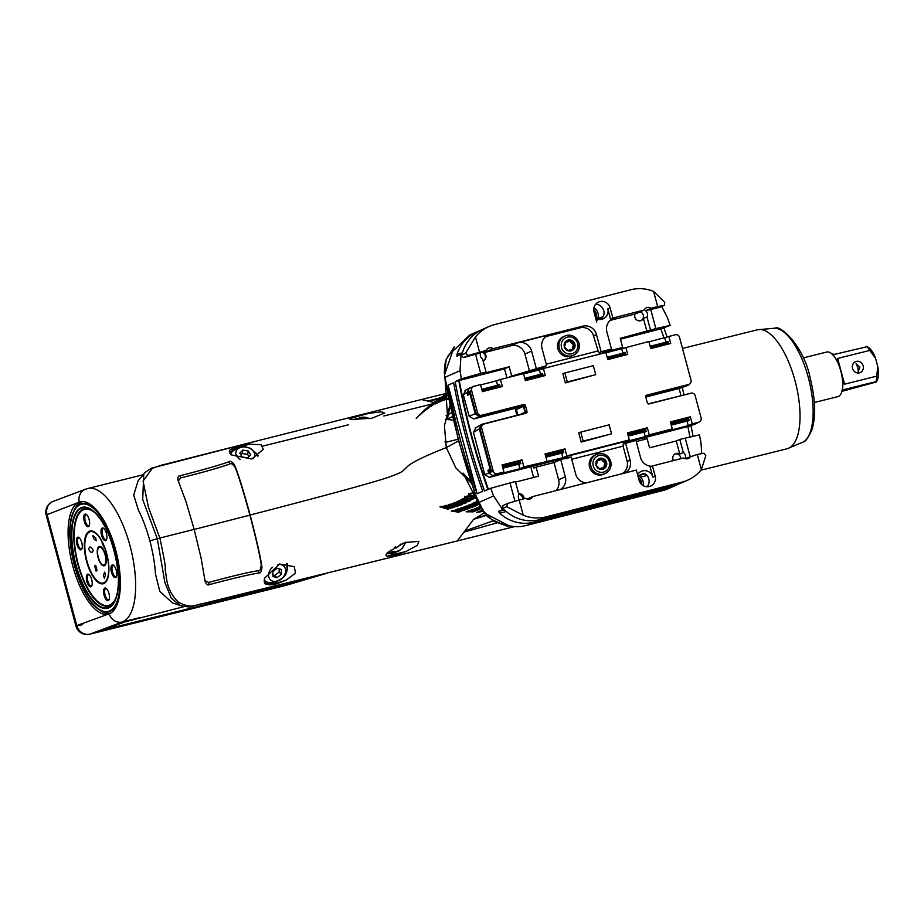 <?xml version="1.0" encoding="UTF-8"?>
<svg xmlns="http://www.w3.org/2000/svg" width="924" height="924" viewBox="0 0 924 924"><rect width="100%" height="100%" fill="white"/><g stroke="black" fill="none" stroke-linecap="round" stroke-linejoin="round"><path stroke-width="1.39" d="M484.384 512.878L473.596 519.334L457.288 540.944L203.222 603.615C194.375 604.573 192.689 609.309 178.655 602.39C172.372 596.569 168.387 589.142 166.724 580.122L165.535 571.459C164.125 565.269 168.122 576.218 159.84 538.045L194.179 529.383L201.109 558.142L205.22 581.947M205.07 581.173C206.283 584.395 207.681 585.562 209.251 584.661C232.698 578.401 249.249 574.52 258.916 572.995C260.545 573.342 261.561 571.425 261.942 567.244C260.672 557.611 256.733 540.205 250.138 515.014C298.487 502.529 376.761 481.947 390.76 476.426C404.862 471.379 402.31 470.778 406.098 467.96C409.193 463.698 422.591 456.906 446.304 447.597L455.832 467.856L471.633 483.541M439.974 506.779L447.632 509.136L450.115 508.466L442.504 506.283L439.928 506.826M451.305 511.041L458.639 512.173L461.053 511.295L453.753 510.279L451.258 511.076M466.17 511.815L473.204 511.838L475.594 510.868L468.584 510.903L466.123 511.861M482.432 510.741L476.461 512.393M476.507 512.346L483.287 511.434M459.725 508.373L466.966 509.205L469.392 508.327L462.162 507.553L459.678 508.419M478.47 500.277L476.114 501.593L478.286 502.148M482.986 509.621L480.549 510.637L482.432 510.556M479.706 509.17L472.73 509.355L470.316 510.256L477.327 510.175L479.775 509.193M455.52 509.725L462.797 510.672L465.222 509.817L457.969 508.951L455.474 509.771M444.305 505.878L451.894 507.969L454.354 507.241L446.789 505.255L444.259 505.925M480.607 507.53L474.416 508.743M474.462 508.697L481.45 508.547M463.906 506.941L471.136 507.68L473.538 506.756L466.32 506.04L463.86 506.987M480.988 506.098L478.551 507.126L480.515 507.299M448.567 504.758L456.109 506.675L458.547 505.855L451.016 503.996L448.521 504.804M452.772 503.395L460.291 505.232L462.693 504.285L455.174 502.471L452.725 503.441M468.041 505.347L475.259 506.052L477.639 505.024L470.432 504.331L468.006 505.393M456.895 501.744L464.402 503.557L466.77 502.471L459.251 500.635L456.849 501.801M478.424 502.529L474.474 502.402L472.083 503.603M472.129 503.545L479.337 504.238M460.926 499.769C462.739 500.843 465.246 501.466 468.456 501.628L470.778 500.392L463.236 498.475L460.891 499.838M474.682 497.909L467.128 495.98L464.876 497.47C466.736 498.648 469.265 499.307 472.441 499.457L474.763 498.013M474.024 493.601L470.917 493.07L468.699 494.906M468.734 494.814C470.663 496.142 473.204 496.881 476.357 497.031L476.391 497.02M472.869 491.314L472.441 491.811L475.028 493.277M295.553 573.065L294.282 566.655L279.545 564.021L264.38 578.401L265.812 584.28C269.704 585.019 276.565 583.587 286.382 579.983L295.553 573.065M286.382 579.983C275.306 584.326 274.555 585.55 265.812 584.28L264.945 583.598M417.371 545.333L418.884 541.383L404.827 542.48L387.549 552.54C385.585 554.689 385.47 555.878 387.202 556.086L406.017 551.478L417.371 545.333M406.017 551.478C398.14 554.689 391.868 556.225 387.202 556.086L386.174 555.636M194.179 529.383L185.897 501.374L177.835 479.775M444.918 377.408L458.558 440.829L446.304 447.597L444.421 425.745L450.046 404.793M250.138 515.014C243.278 489.986 238.069 473.273 234.523 464.899L235.239 467.579C232.767 464.033 230.919 462.832 229.706 463.987C220.801 467.336 204.458 471.979 180.642 477.916L178.297 480.988M178.078 480.468C177.593 477.304 178.251 475.721 180.053 475.721C203.58 469.738 219.924 465.061 229.083 461.688C230.342 460.614 232.155 461.688 234.523 464.899M143.751 474.162C143.543 473.527 146.119 471.529 151.467 468.179L257.565 440.783L160.291 465.477L152.287 468.387L143.07 481.092L148.441 507.299L159.84 538.045L149.896 540.829C146.442 528.528 142.596 518.272 138.346 510.036L133.714 495.045L138.069 480.896L143.751 474.162L142.7 499.468L157.288 538.727L164.865 582.432L171.321 598.29L180.238 605.52C186.636 606.895 190.194 607.241 190.91 606.56L457.264 540.956A3.835 1.502 76.1 0 1 457.264 540.956A3.835 1.502 76.1 0 1 457.23 540.967M434.084 402.529L421.413 399.526L257.565 440.783M416.274 418.306L423.92 410.718L416.227 418.341M430.018 405.59L424.208 410.141M424.266 410.106L430.064 405.555M436.636 400.635L434.164 402.471M432.074 404.019L430.85 404.966M419.935 414.945L427.673 407.692L419.889 414.98M442.654 396.431L439.789 398.417M423.666 411.804L431.462 404.804L423.608 411.827M427.454 408.905L435.308 402.113L427.396 408.928M446.546 393.901L442.365 396.615M431.312 406.283L439.223 399.665L431.265 406.306M446.581 394.305L443.335 396.281L446.558 393.936M435.262 403.984L443.197 397.47L437.606 402.806L435.216 403.996M439.304 402.021L444.883 396.615L447.239 395.518L441.695 401.039L439.247 402.021M446.904 398.833L443.381 400.392L446.742 396.592M447.632 399.226L448.59 397.667M448.868 399.053L447.69 399.26M231.277 454.885L229.314 451.201L229.857 450.092C233.102 448.406 239.824 446.442 250.011 444.213L261.157 444.71L263.248 449.376L251.802 459.009L231.277 454.885M250.011 444.213C238.334 446.35 237.098 445.784 229.857 450.092M351.894 419.45C349.26 419.126 348.695 418.664 350.208 418.041L368.999 413.294L381.6 411.815L384.65 413.04L371.875 418.226L351.894 419.45M349.399 418.653L368.999 413.294M440.875 397.655L428.736 400.762M474.185 518.93L485.758 515.165M509.54 525.941L506.398 525.952L508.223 525.687M505.324 525.271L506.398 525.952M497.089 522.857L463.94 532.143M514.945 526.484L457.288 540.944L515.014 526.484M445.056 441.395L445.322 442.423L458.142 439.235M445.31 419.265L453.453 420.189M444.559 374.821L454.123 346.95M458.558 440.829L475.768 495.31L484.118 512.889L509.136 525.837M446.142 415.546L447.655 414.761M447.944 414.61L451.732 412.647M262.866 446.084L348.383 424.809M383.853 415.985L431.358 404.169M313.848 576.564L294.987 582.259L103.592 629.879L124.89 621.887L184.28 606.56M180.238 605.52L172.303 602.783L159.794 591.441L155.451 573.873C154.92 564.241 153.061 553.222 149.896 540.829M325.375 573.7L285.354 585.516M108.189 614.125L109.194 613.813A57.854 22.765 76 0 0 115.662 549.93A57.854 22.765 76 0 0 80.261 501.836A57.854 22.765 76 0 0 79.268 502.148L47.043 514.656L76.773 625.571L109.194 613.813A11.492 10.557 69.4 0 0 122.315 621.979A68.965 27.143 -104 0 0 130.434 547.355A68.965 27.143 -104 0 0 87.826 488.507L143.312 474.705M79.268 502.148A11.492 10.557 -110.6 0 1 85.574 489.212L53.257 501.339A11.492 10.557 69.4 0 0 47.043 514.656L46.2 515.072L75.918 625.998L76.773 625.571A11.492 10.557 -110.6 0 0 89.998 634.118A11.492 4.528 76 0 1 89.801 634.176A11.492 4.528 76 0 1 89.501 634.222M106.618 614.368A57.854 22.765 -104 0 1 72.788 566.031A57.854 22.765 76 0 1 76.9 503.441M294.733 581.312L294.987 582.259M82.744 501.617L82.894 501.582A57.473 22.615 -104 0 0 82.744 501.617A57.473 22.615 -104 0 0 81.751 501.928A57.473 22.615 -104 0 0 74.682 509.32L73.816 511.111A55.775 21.957 -104 0 0 73.805 563.062A55.775 21.957 -104 0 0 98.152 608.951A55.775 21.957 -104 0 0 109.529 611.596A55.775 21.957 -104 0 0 120.155 576.761M108.339 529.233A55.775 21.957 -104 0 0 80.677 503.927A55.775 21.957 -104 0 0 73.816 511.111C61.966 532.097 77.859 595.957 98.152 608.951L99.757 610.117A57.473 22.615 -104 0 0 110.487 613.155A57.473 22.615 -104 0 0 110.649 613.109L110.487 613.155M108.94 593.451A6.514 2.564 76 0 1 109.009 599.803A6.514 2.564 76 0 1 104.112 595.264A6.514 2.564 76 0 1 106.168 588.38A6.514 2.564 76 0 1 108.94 593.451M113.606 565.361A6.514 2.564 76 0 1 116.378 570.755A6.514 2.564 76 0 1 116.355 576.703A6.514 2.564 76 0 1 114.114 577.154A6.514 2.564 76 0 1 110.938 568.999A6.514 2.564 76 0 1 113.502 565.28A6.514 2.564 76 0 1 113.606 565.361M91.938 585.481A6.514 2.564 76 0 1 91.765 585.932A6.514 2.564 76 0 1 87.861 584.095A6.514 2.564 76 0 1 86.613 575.502A6.514 2.564 76 0 1 88.912 574.509A6.514 2.564 76 0 1 91.661 579.475A6.514 2.564 76 0 1 91.938 585.481A5.752 2.264 76 0 1 91.349 585.897A5.752 2.264 76 0 1 88.242 582.409A5.752 2.264 76 0 1 87.607 575.918A5.752 2.264 76 0 1 88.565 574.74A5.752 2.264 76 0 1 89.293 574.832M79.614 549.41A6.514 2.564 76 0 1 76.438 541.256A6.514 2.564 76 0 1 79.014 537.537A6.514 2.564 76 0 1 79.118 537.618A6.514 2.564 76 0 1 81.878 543.012A6.514 2.564 76 0 1 81.855 548.96A6.514 2.564 76 0 1 79.614 549.41M84.292 521.321A6.514 2.564 76 0 1 86.348 514.437A6.514 2.564 76 0 1 89.12 519.507A6.514 2.564 76 0 1 89.189 525.86A6.514 2.564 76 0 1 84.292 521.321M106.618 539.269A6.514 2.564 76 0 1 106.445 539.731A6.514 2.564 76 0 1 102.541 537.884A6.514 2.564 76 0 1 101.294 529.29A6.514 2.564 76 0 1 103.604 528.309A6.514 2.564 76 0 1 106.341 533.264A6.514 2.564 76 0 1 106.618 539.269A5.752 2.264 76 0 1 106.029 539.685A5.752 2.264 76 0 1 102.922 536.197A5.752 2.264 76 0 1 102.287 529.706A5.752 2.264 76 0 1 103.257 528.54A5.752 2.264 76 0 1 103.973 528.632M104.32 578.147L105.555 574.74L104.655 572.152L103.43 575.548L104.32 578.147M96.223 540.725L95.646 537.768L92.931 535.62L93.52 538.565L96.177 540.736M108.212 561.7L108.501 564.206M104.389 547.308L102.033 542.908L104.389 547.77M90.806 547.124C88.011 547.793 88.08 549.537 91.026 552.321C93.855 551.674 93.786 549.942 90.806 547.124L89.801 547.043M91.026 552.321L92.019 552.402M94.698 566.008L96.073 571.124L97.043 570.408L95.657 565.303L94.698 566.008M109.194 599.341A5.752 2.264 76 0 1 108.593 599.768A5.752 2.264 76 0 1 105.07 594.987A5.752 2.264 76 0 1 105.821 588.611A5.752 2.264 76 0 1 106.549 588.703M116.528 576.241A5.752 2.264 76 0 1 115.939 576.668A5.752 2.264 76 0 1 114.772 576.287A5.752 2.264 76 0 1 112.081 570.293A5.752 2.264 76 0 1 113.155 565.511A5.752 2.264 76 0 1 113.883 565.604M82.028 548.498A5.752 2.264 76 0 1 81.439 548.925A5.752 2.264 76 0 1 80.273 548.544A5.752 2.264 76 0 1 77.593 542.55A5.752 2.264 76 0 1 78.667 537.768A5.752 2.264 76 0 1 79.383 537.86M89.374 525.398A5.752 2.264 76 0 1 88.773 525.814A5.752 2.264 76 0 1 85.262 521.044A5.752 2.264 76 0 1 86.001 514.668A5.752 2.264 76 0 1 86.729 514.76M803.233 357.888L826.749 352.032A22.985 9.044 76 0 1 830.803 353.084A22.985 9.044 -104 0 1 837.248 361.538A22.985 9.044 76 0 1 840.817 371.148A22.985 9.044 76 0 1 842.584 381.439L842.838 382.975L842.584 381.439A22.985 9.044 -104 0 1 841.429 392.735A22.985 9.044 76 0 1 837.849 396.65L814.333 402.506M831.923 353.961L834.58 354.366L866.816 346.766M866.7 346.373A22.603 8.894 76 0 1 869.784 350.427L837.664 358.42L844.559 384.176L876.691 376.172L877.8 366.713L875.513 358.189L869.784 350.427M832.039 354.019A22.603 8.894 76 0 1 836.728 360.175L837.248 361.538L836.728 360.175L837.664 358.42M852.563 368.445A5.937 5.452 69.4 0 0 859.944 372.684A5.937 5.452 69.4 0 0 863.155 365.812A5.937 5.452 69.4 0 0 855.774 361.573A5.937 5.452 69.4 0 0 852.563 368.445M844.559 384.176L842.838 382.975A22.603 8.894 76 0 1 842.007 391.222L844.016 389.582L876.137 381.589A22.603 8.894 76 0 0 876.691 376.172M876.252 381.982L841.903 391.36M861.907 385.447L867.243 384.061L861.907 385.447M877.8 366.713A18.769 7.392 76 0 1 877.061 380.688L876.553 381.762M867.082 346.454L868.872 347.759A18.769 7.392 76 0 1 875.513 358.189M858.315 372.049L857.899 367.787L856.063 363.617L859.898 367.036L858.049 371.933M464.379 531.196L492.908 520.859M473.596 519.334L486.324 515.373M429.51 401.062L439.27 398.775M235.239 467.579C238.681 476.149 243.578 491.995 249.907 515.142C256.017 538.415 259.783 554.897 261.226 564.564C260.926 569.092 259.944 571.136 258.293 570.697C248.879 572.118 232.34 576.033 208.662 582.455L205.001 580.688M249.907 515.142L193.948 529.51M440.194 400.473L437.549 402.829M445.426 397.516L441.037 401.293M446.835 397.828L444.744 400M258.2 455.844A15.904 11.423 12.3 0 0 255.174 452.425M236.867 448.44A15.904 11.423 12.3 0 0 229.799 453.118M230.607 454.204A14.368 10.326 -167.7 0 1 232.998 450.947C239.732 446.881 244.306 445.645 246.72 447.228C249.457 448.845 248.891 445.495 256.71 454.562L257.646 456.306M253.268 458.512A9.575 6.884 12.3 0 0 253.788 451.859A9.575 6.884 -167.7 0 0 241.152 447.285A9.575 6.884 -167.7 0 0 236.706 456.109A9.575 6.884 12.3 0 0 240.205 459.355M250.704 454.851L248.337 450.993L242.885 450.115L239.79 453.118L242.157 456.976L247.609 457.854L250.704 454.851M248.937 456.56L247.609 454.377L242.146 453.499L240.817 454.793M248.337 450.993L247.609 454.377M242.885 450.115L242.146 453.499M356.491 418.688A15.904 11.423 12.3 0 0 353.984 419.6M356.872 419.669A9.575 6.884 -167.7 0 1 369.542 418.653M448.498 507.784L441.279 506.525M459.286 510.845L452.702 510.602M473.354 510.718L467.925 511.145M481.681 510.845L478.932 511.307M467.521 507.934L461.203 507.877M477.766 501.12L477.131 501.016M477.338 509.124L472.222 509.54M463.363 509.401L456.999 509.251M452.76 506.595L445.553 505.567M480.699 507.715L476.391 507.969M471.76 506.375L465.303 506.421M457.057 505.255L449.722 504.412M461.33 503.696L460.013 504.204L453.799 503.014M476.022 504.643L469.3 504.816M466.493 501.443L464.125 502.529L457.784 501.339M478.748 503.337L473.227 503.014M470.501 499.364L468.179 500.612L461.688 499.364M474.451 497.043L472.164 498.429C468.988 498.267 466.458 497.586 464.587 496.384M476.079 495.992C472.926 495.83 470.385 495.068 468.433 493.716M287.526 563.698A15.904 12.208 -44.8 0 1 287.676 565.777A15.904 12.208 -44.8 0 1 286.197 572.118M276.23 582.016A15.904 12.208 -44.8 0 1 264.183 582.028M286.532 563.548A14.368 11.03 -44.8 0 1 286.948 565.892A14.368 11.03 -44.8 0 1 286.971 566.782M264.079 580.203A14.368 11.03 135.2 0 0 269.993 582.732C282.224 580.561 287.895 575.386 286.983 567.197L286.948 565.892M272.557 567.174A9.575 7.357 -44.8 0 0 268.584 575.086A9.575 7.357 135.2 0 0 277.05 581.219A9.575 7.357 135.2 0 0 285.678 570.836A9.575 7.357 -44.8 0 0 277.558 564.622M281.381 574.278L281.427 569.507L277.177 568.191L272.88 571.644L272.834 576.414L277.084 577.731L281.381 574.278L279.129 572.014L279.163 568.803M277.084 577.731L274.832 575.467L279.129 572.014M272.846 574.843L274.832 575.467M395.853 552.252A15.904 12.208 -44.8 0 1 386.775 553.418M387.491 552.598A14.368 11.03 135.2 0 0 389.616 552.968L394.779 552.552L398.452 551.178L402.032 548.556L405.879 542.145M390.24 550.207A9.575 7.357 135.2 0 0 399.029 550.554A9.575 7.357 135.2 0 0 405.186 542.365M394.548 547.297L396.708 547.967L401.004 543.97M396.708 547.967L395.484 546.742M589.581 467.128A10.534 10.164 -113.8 0 1 595.183 454.954L596.581 454.342A10.534 10.164 -113.8 0 1 610.683 461.469A10.534 10.164 -113.8 0 1 605.07 473.631A10.534 10.164 -113.8 0 1 590.979 466.505A10.534 10.164 -113.8 0 1 596.581 454.342C603.326 452.356 608.05 454.724 610.741 461.434C611.804 466.966 609.921 471.032 605.07 473.631L603.684 474.243A10.534 10.164 -113.8 0 1 589.581 467.128M622.002 473.746A11.388 10.984 66.2 0 0 627.096 461.088L623.088 446.13L571.725 459.263M515.546 482.097L538.53 476.207L536.105 467.151L554.019 462.566L560.718 459.621L571.101 456.964L575.71 474.162A11.492 11.076 66.2 0 0 586.463 482.836M566.874 458.789L563.432 457.888L493.231 475.848L488.657 473.065L484.742 474.601L473.423 432.363L476.022 427.754M536.105 467.151L533.968 468.098L533.437 466.089M673.515 460.568A4.793 4.62 -113.8 0 1 679.764 454.042L676.264 440.979L649.584 447.805L647.158 438.75L636.255 441.533M623.088 446.13L623.18 444.19A3.835 1.005 -104.3 0 1 623.169 444.086L635.943 440.378L640.551 457.576A11.492 11.076 66.2 0 0 651.778 466.25M624.624 442.146L625.525 441.545M568.664 458.027L565.95 456.618L626.53 441.129L623.226 444.074M625.548 443.035L630.156 460.233L627.2 461.538M648.948 341.845L675.317 334.765A3.523 3.396 -113.8 0 1 679.521 337.318L691.013 380.214A3.523 3.396 -113.8 0 1 688.634 384.453L646.719 395.172A1.455 1.409 -113.8 0 0 645.737 396.927L647.32 402.852A1.455 1.409 -113.8 0 0 649.064 403.904L690.979 393.185A3.523 3.396 -113.8 0 1 695.183 395.738L701.12 417.925A3.523 3.396 -113.8 0 1 699.445 421.898L694.536 424.347L624.485 442.273M689.258 426.183L623.839 442.966M565.188 457.969L489.316 477.373L484.742 474.601M502.552 466.863L520.443 462.289L520.778 463.548L518.757 464.46L519.889 468.699L501.975 473.284L503.927 472.002L497.424 473.666A3.523 3.396 -113.8 0 1 493.22 471.113L488.657 473.065L487.907 470.293L488.981 469.773L489.477 471.621L491.094 469.796L480.133 428.898A3.627 3.5 -113.8 0 1 482.27 424.624L483.806 424.07A3.523 3.396 -113.8 0 1 484.107 423.977L526.022 413.247A1.455 1.409 -113.8 0 0 527.003 411.503L525.421 412.185L523.827 406.26A1.351 1.305 -113.8 0 0 522.222 405.278L480.307 416.008A3.627 3.5 -113.8 0 1 475.976 413.363L470.57 393.174L468.376 392.862L468.872 394.71L467.798 395.229L467.197 393L469.196 392.538M519.889 468.699L523.873 466.897L521.991 459.863L502.044 464.957L503.927 472.002M545.541 455.867L563.432 451.293L563.767 452.552L561.734 453.465L562.878 457.703L523.873 466.897M562.878 457.703L566.862 455.902L629.302 439.928L627.419 432.894L647.366 427.789L645.518 429.094L627.627 433.668M627.927 434.8L645.818 430.226L646.153 431.473L644.132 432.386L645.264 436.636L627.35 441.21L629.302 439.928M645.264 436.636L649.249 434.834L672.291 428.932L670.408 421.898L690.355 416.793L688.495 418.098L670.605 422.672M687.029 421.09L688.253 425.641L670.339 430.214L672.291 428.932M688.253 425.641L692.238 423.839L690.355 416.793M699.445 421.898A3.523 3.396 -113.8 0 1 698.74 422.176L692.238 423.839M680.907 395.507A685.793 661.226 -113.8 0 0 679.128 388.484L645.772 397.054M475.098 428.135L481.924 424.278L524.405 413.421A0.947 0.912 66.2 0 0 525.04 412.277L523.458 406.364A0.947 0.912 66.2 0 0 522.326 405.671L514.599 408.477L473.666 418.953L469.092 416.181L463.317 394.652L465.915 390.043M514.599 408.477A1.49 1.444 -113.8 0 1 516.389 409.563L517.867 415.084M605.971 352.841L648.867 341.534L650.75 348.567L670.709 343.462L650.681 348.313M668.814 336.428L670.709 343.462M649.249 434.834L647.366 427.789M566.862 455.902L564.98 448.868L545.033 453.961L546.916 461.007M483.806 424.07A3.523 3.396 -113.8 0 0 481.727 428.216L493.22 471.113M625.825 347.424L627.719 354.458L607.773 359.563L605.878 352.529L543.439 368.503L545.333 375.537L525.375 380.642L523.492 373.596L500.45 379.498L502.344 386.532L482.397 391.637L480.503 384.592L474 386.255A3.523 3.396 -113.8 0 0 471.621 390.506L477.569 412.682A3.523 3.396 -113.8 0 0 481.774 415.246L523.677 404.527A1.455 1.409 -113.8 0 1 525.421 405.578L527.003 411.503M564.899 372.961L562.878 373.677L565.361 382.917L595.714 374.67L593.312 365.685L564.899 372.961L567.313 381.947L595.714 374.67M580.757 432.12L578.736 432.836L581.208 442.076L611.561 433.83L609.159 424.844L580.757 432.12L583.159 441.106L611.561 433.83M664.714 337.814L665.857 342.053L667.936 341.349L668.271 342.608L650.381 347.181M668.271 342.608L668.572 343.728M668.029 341.684L650.138 346.257M625.04 352.679L607.149 357.253M542.654 373.746L524.763 378.332M497.528 385.25L481.774 389.327M621.736 348.81L622.868 353.049L624.947 352.344L625.282 353.603L607.391 358.177M523.573 373.908L539.339 369.877L540.482 374.128L542.561 373.423L542.896 374.67L525.005 379.244M480.596 384.904L496.361 380.873L497.493 385.123L499.572 384.419L499.907 385.666L482.016 390.24M471.621 390.506L467.059 392.457L470.235 391.926L470.57 393.174M499.907 385.666L500.219 386.798L482.328 391.372M496.361 380.873L500.45 379.498M502.344 386.532L500.219 386.798M542.896 374.67L543.197 375.802L525.306 380.376M545.333 375.537L543.197 375.802M539.339 369.877L543.439 368.503M625.282 353.603L625.594 354.724L607.703 359.309M627.719 354.458L625.594 354.724M622.868 353.049L625.028 352.633M540.482 374.128L542.642 373.712M665.892 342.18L668.017 341.637M481.924 424.278L479.337 428.898L490.344 469.993M469.819 393.37L475.283 413.756L479.856 416.539L522.326 405.671M525.421 412.185A1.351 1.305 -113.8 0 1 525.063 413.502M491.094 469.796L491.429 471.044L488.507 472.522M645.726 396.234L688.126 385.377L690.17 383.576M648.244 403.869L691.268 393.127M689.339 384.188L687.895 384.938A3.627 3.5 -113.8 0 1 687.179 385.216L645.911 395.772M687.11 421.39L689.142 420.478L688.495 418.098M670.916 423.804L688.807 419.23M689.085 420.293L671.205 424.878M646.107 431.289L628.216 435.874M563.709 452.367L545.83 456.941M520.732 463.363L502.841 467.937M491.383 470.87L490.263 471.159M489.05 470.004L487.907 470.293M645.818 430.226L645.518 429.094M563.432 451.293L563.12 450.161L545.241 454.735M564.98 448.868L563.12 450.161M520.443 462.289L520.143 461.157L502.252 465.731M521.991 459.863L520.143 461.157M688.784 420.639L671.263 425.121M645.807 431.635L628.285 436.116M563.409 452.702L545.888 457.184M520.431 463.698L502.91 468.179M491.152 471.194L489.477 471.621M541.118 369.277L542.4 367.463L546.638 365.638L542.03 348.44A11.492 11.076 -113.8 0 1 549.803 334.603L517.925 342.758A11.492 11.076 -113.8 0 1 531.635 351.097L524.936 354.054A11.492 11.076 66.2 0 0 511.226 345.703L484.037 352.656L493.058 348.683L582.755 326.172A11.492 11.076 -113.8 0 1 596.477 334.511L593.52 335.816M542.469 368.953L544.19 366.701M660.856 328.932L670.131 325.41L655.855 328.609L620.258 338.357L622.684 347.424L604.77 351.998L611.469 349.053L601.085 351.709L598.694 352.76L601.432 353.661M622.684 347.424L600.369 353.522M541.256 368.641L509.494 376.761L546.638 365.638M542.388 367.509L541.164 368.318M601.085 351.709L596.477 334.511M598.694 352.76A3.835 1.005 75.7 0 1 598.66 352.668L593.601 336.105A11.388 10.984 66.2 0 0 580.018 327.847L547.77 336.093A11.388 10.984 66.2 0 0 545.137 337.156M541.106 368.075L541.372 369.069M557.877 348.798A10.534 10.164 -113.8 0 1 563.49 336.636L564.876 336.024A10.534 10.164 -113.8 0 1 578.978 343.151A10.534 10.164 -113.8 0 1 573.365 355.313A10.534 10.164 -113.8 0 1 559.274 348.186A10.534 10.164 -113.8 0 1 564.876 336.024C571.621 334.038 576.345 336.405 579.036 343.116C580.099 348.648 578.216 352.714 573.365 355.313L571.979 355.925A10.534 10.164 -113.8 0 1 557.877 348.798M573.873 345.957L574.855 344.121A5.636 5.429 -113.8 0 1 568.214 350.843A5.636 5.429 -113.8 0 1 565.696 341.43A5.636 5.429 -113.8 0 1 574.855 344.121L573.123 343L571.91 343.543L573.642 344.652L572.661 346.488L573.873 345.957L572.695 346.477L572.36 349.93M571.448 349.607L573.481 349.503L573.515 347.516L572.303 348.048M573.977 345.911L573.515 347.516M570.223 350.15L568.503 350.901M565.072 345.068L564.321 346.812L568.214 350.843L569.912 350L568.687 350.543M568.214 350.843L569.912 350M573.123 343L570.963 340.078L565.592 341.557M566.377 341.915L567.913 341.522M571.991 341.822L570.778 342.365L569.403 340.563M570.778 342.365L571.91 343.543M570.963 340.078L569.958 340.147M566.135 341.129L569.138 340.991M565.696 341.43L565.13 345.045M536.243 368.295L531.635 351.097M529.544 371.24L524.936 354.054M509.205 366.77L504.516 368.838L455.186 381.543L461.365 378.817L480.688 373.412L486.059 372.037L482.524 373.596L509.205 366.77L511.642 375.825M483.09 360.972A4.793 4.62 66.2 0 0 484.037 352.656M596.719 322.176L594.005 312A8.616 8.316 66.2 0 1 598.59 302.056A8.616 8.316 66.2 0 1 610.117 307.877L612.843 318.052L644.155 310.037A4.793 4.62 66.2 0 1 651.027 308.281L657.669 306.583L653.603 291.43A38.311 36.937 66.2 0 0 630.699 289.778L494.617 324.59A38.311 36.937 66.2 0 0 489.085 326.495A38.311 36.937 66.2 0 0 475.479 336.994L465.546 353.315L468.26 355.463L486.174 350.45A4.793 4.62 66.2 0 1 493.058 348.683M479.544 352.148L475.479 336.994M610.175 320.397L635.123 314.01A4.793 4.62 66.2 0 0 641.291 320.478A4.793 4.62 66.2 0 0 643.439 318.468L646.973 316.92A4.793 4.62 66.2 0 0 645.541 310.695L659.563 307.403L664.495 305.255L664.726 302.367L653.603 291.43M657.669 306.583L664.298 305.313L659.563 307.403M661.734 306.468L667.44 317.625L670.131 325.41M489.085 326.495L482.709 329.302A38.311 36.937 66.2 0 0 462.785 351.686L461.711 354.019L456.895 356.133L457.068 354.204A38.311 36.937 66.2 0 1 476.992 331.82A38.311 36.937 66.2 0 1 479.903 330.688M598.96 319.473L602.021 318.122L603.626 315.65A8.616 8.316 66.2 0 0 595.714 304.181M596.338 318.699A8.616 8.316 66.2 0 0 593.693 309.552M597.227 320.235L597.909 318.168A8.616 8.316 66.2 0 0 593.901 307.819M595.703 318.364A8.616 8.316 66.2 0 0 607.796 308.905L610.117 307.877M593.774 310.903A7.692 7.415 -113.8 0 1 595.599 317.948M476.992 331.82L469.75 335.008L448.232 355.567L446.708 358.697C445.31 360.834 444.536 365.43 444.375 372.488A38.311 36.937 66.2 0 0 444.906 377.339A689.627 664.922 66.2 0 0 478.47 502.621L493.589 495.957L490.69 488.265L515.384 481.485L518.884 494.548A4.793 4.62 -113.8 0 0 519.473 499.965M444.906 377.339L460.025 370.686L460.995 355.324L465.546 353.315M460.995 355.324L463.536 357.542L480.688 352.864L486.174 350.45M480.688 352.864A4.793 4.62 66.2 0 0 482.559 358.974L486.059 372.037M482.178 352.206A4.793 4.62 -113.8 0 1 483.09 360.961M533.622 477.465L530.757 466.77M516.966 415.315L515.13 408.454M506.929 377.835L504.516 368.838M488.369 489.281A685.793 661.226 -113.8 0 1 459.24 380.411M620.547 348.36L620.732 349.064M644.478 437.687L644.917 439.316M620.478 339.177L660.822 328.852A685.793 661.226 -113.8 0 1 664.01 337.988M687.895 426.576A685.793 661.226 -113.8 0 1 689.916 436.994M646.939 331.531L643.439 318.468M611.469 349.053L606.86 331.855A11.492 11.076 -113.8 0 1 614.633 318.018L610.521 319.069L607.796 308.905M612.843 318.052L610.521 319.069M635.123 314.01L644.155 310.037M640.147 311.804A4.793 4.62 -113.8 0 1 641.013 320.582M645.541 310.695L651.027 308.281M655.855 328.609L650.704 309.378M663.952 328.136A689.627 664.922 -113.8 0 1 667.047 337.029M682.155 387.433A689.627 664.922 -113.8 0 1 684.014 394.721M690.967 425.606A689.627 664.922 -113.8 0 1 693.046 436.29M676.264 440.979L679.798 439.42L699.456 434.858L701.004 442.908L701.709 453.638M678.47 484.072A38.311 36.937 -113.8 0 1 675.663 485.458L668.445 488.634A38.311 36.937 -113.8 0 1 662.924 490.54L526.83 525.352A38.311 36.937 -113.8 0 1 523.989 525.952C515.118 527.974 504.516 525.871 492.192 519.658L489.339 517.821C487.087 516.747 484.118 513.167 480.445 507.091A38.311 36.937 -113.8 0 1 478.47 502.621M460.025 370.686L461.365 378.817M455.186 381.543A689.627 664.922 -113.8 0 0 484.511 490.979L490.69 488.265M448.059 385.146L453.638 382.686A689.627 664.922 -113.8 0 0 482.732 491.279L477.154 493.739L448.059 385.146A689.627 664.922 66.2 0 0 477.154 493.739M487.907 489.489A685.793 661.226 -113.8 0 1 458.778 380.619M554.019 462.566L558.627 479.764A11.492 11.076 -113.8 0 1 555.925 490.644M518.676 493.762A4.793 4.62 -113.8 0 1 524.07 498.787M560.302 489.524A11.492 11.076 66.2 0 0 565.326 476.819L558.627 479.764M560.718 459.621L565.326 476.819M625.144 472.938A11.492 11.076 66.2 0 0 630.156 460.233M655.197 476.114L652.471 465.95L650.149 466.966L652.875 477.142L655.197 476.114A8.616 8.316 -113.8 0 1 650.611 486.07A8.616 8.316 -113.8 0 1 639.073 480.237L636.359 470.073L532.686 496.592A4.793 4.62 -113.8 0 1 525.802 498.348L519.173 500.046L523.238 515.199L506.641 506.664L502.079 508.674L493.589 495.957M637.595 474.682A8.616 8.316 -113.8 0 1 652.875 477.142M527.13 499.029L532.686 496.592M679.764 454.042L683.298 452.483A4.793 4.62 -113.8 0 1 685.169 458.593L697.297 454.481L701.351 469.635A38.311 36.937 -113.8 0 1 687.756 480.133A38.311 36.937 -113.8 0 1 682.224 482.039L546.13 516.851A38.311 36.937 -113.8 0 1 523.238 515.199M652.471 465.95L683.783 457.934A4.793 4.62 -113.8 0 0 690.655 456.179M697.297 454.481L703.926 453.21L705.821 455.717L701.351 469.635M687.756 480.133L681.381 482.94A38.311 36.937 -113.8 0 1 675.848 484.846L539.766 519.658A38.311 36.937 -113.8 0 1 505.382 510.672L503.372 509.297L498.533 511.422L504.481 509.898M675.663 485.458A38.311 36.937 -113.8 0 1 670.131 487.364L534.037 522.176A38.311 36.937 -113.8 0 1 499.665 513.19L498.533 511.422M674.89 454.007A4.793 4.62 -113.8 0 1 680.838 458.685M643.196 485.631A8.616 8.316 -113.8 0 0 640.505 477.165L638.842 475.525L643.635 473.423L646.234 474.647A8.616 8.316 -113.8 0 1 647.1 486.74M638.322 477.408A8.616 8.316 -113.8 0 1 641.475 482.155A8.616 8.316 66.2 0 1 641.776 484.603M638.75 479.025A7.692 7.415 -113.8 0 1 640.84 483.633M506.641 506.664L507.888 503.361L502.852 505.555M507.888 503.361L519.173 500.046M502.079 508.674L503.164 505.44M510.013 482.859L514.945 501.282M518.826 494.305A4.793 4.62 -113.8 0 1 522.869 499.099M685.181 438.045L690.101 456.421M679.798 439.42L683.298 452.483M480.688 373.412L475.537 354.181M650.473 329.983L646.973 316.92M463.317 394.652L467.059 392.457L469.646 387.849M464.991 390.425L473.7 386.359M565.361 382.917L567.313 381.947M581.208 442.076L583.159 441.106M605.682 464.241L606.56 462.439A5.636 5.429 -113.8 0 1 599.919 469.161A5.636 5.429 -113.8 0 1 597.401 459.748A5.636 5.429 -113.8 0 1 606.56 462.439L604.827 461.319L603.615 461.861L605.347 462.97L604.365 464.807L605.613 464.264L605.22 465.835L604.007 466.366L604.065 468.249M603.141 467.925L605.185 467.821L605.22 465.835M601.928 468.468L600.207 469.219M605.543 464.298L604.4 464.795L604.007 466.366M596.777 463.386L596.026 465.13L599.919 469.161L601.605 468.318L600.392 468.861M599.919 469.161L601.605 468.318M604.827 461.319L602.667 458.408L597.285 459.875M598.082 460.233L599.618 459.84M603.695 460.14L602.483 460.683L601.108 458.882M602.483 460.683L603.615 461.861M602.667 458.408L601.663 458.477M597.84 459.447L600.831 459.309M597.401 459.748L596.823 463.374M452.61 416.562L446.766 419.381M286.463 585.239L89.998 634.118L122.315 621.979L139.397 617.729M82.64 624.659L75.918 625.998A11.492 11.492 0 0 0 89.801 634.176L285.909 585.389M80.619 504.504A55.232 21.737 -104 0 0 74.44 565.5A55.232 21.737 -104 0 0 109.194 611.122A55.232 21.737 -104 0 0 115.373 550.127A55.232 21.737 -104 0 0 80.619 504.504M108.362 608.038A52.044 20.478 76 0 1 75.618 565.049A52.044 20.478 76 0 1 81.451 507.588A52.044 20.478 76 0 1 114.195 550.565A52.044 20.478 76 0 1 108.362 608.038M108.42 607.461A51.501 20.27 76 0 1 76.022 564.922A51.501 20.27 76 0 1 81.786 508.061A51.501 20.27 76 0 1 92.296 510.498A51.501 20.27 76 0 1 114.772 552.864A51.501 20.27 76 0 1 114.761 600.831A51.501 20.27 76 0 1 108.42 607.461M115.13 600.034A50.035 19.693 76 0 1 109.355 605.717A50.035 19.693 76 0 1 77.87 564.391A50.035 19.693 76 0 1 83.472 509.147A50.035 19.693 76 0 1 92.989 511.041M116.135 597.354A49.492 19.473 76 0 1 109.413 605.151A49.492 19.473 76 0 1 78.274 564.275A49.492 19.473 76 0 1 83.818 509.621A49.492 19.473 76 0 1 95.126 512.936M103.65 583.633A27.2 10.707 76 0 1 86.533 561.168A27.2 10.707 76 0 1 89.582 531.138A27.2 10.707 76 0 1 106.687 553.603A27.2 10.707 76 0 1 103.65 583.633M103.615 582.917A26.484 10.43 76 0 1 86.948 561.03A26.484 10.43 76 0 1 89.917 531.785A26.484 10.43 76 0 1 101.49 540.725A26.484 10.43 76 0 1 108.732 569.819A26.484 10.43 76 0 1 103.615 582.917M104.343 565.754A9.991 3.939 -104 0 0 105.463 554.712A9.991 3.939 -104 0 0 99.18 546.465A9.991 3.939 -104 0 0 98.06 557.495A9.991 3.939 -104 0 0 104.343 565.754M99.318 547.239A9.205 3.627 -104 0 0 98.29 557.403A9.205 3.627 -104 0 0 104.077 565.003A9.205 3.627 -104 0 0 105.105 554.839A9.205 3.627 -104 0 0 99.318 547.239M757.518 329.776L775.051 328.17C780.099 324.601 803.626 345.876 810.001 377.246C815.407 398.891 816.054 416.389 811.919 429.729C808.338 437.687 805.474 441.764 803.36 441.961L787.121 448.752A61.296 24.128 -104 0 0 795.033 380.734A61.296 24.128 76 0 0 757.518 329.776L682.501 348.44M775.04 328.17A59.078 23.25 76 0 1 808.327 377.535A59.078 23.25 -104 0 1 803.372 441.961M261.942 567.244L261.226 564.564M180.053 475.721L180.642 477.916M229.083 461.688L229.706 463.987M258.916 572.995L258.293 570.697M209.251 584.661L208.662 582.455M436.937 401.051L437.11 401.709M440.875 398.718L441.118 399.595M444.883 396.615L445.16 397.655M447.632 509.136L447.355 508.084M458.639 512.173L458.373 511.18M473.204 511.838L472.949 510.891M466.966 509.205L466.712 508.223M477.327 510.175L477.073 509.228M462.797 510.672L462.543 509.69M451.894 507.969L451.617 506.929M471.136 507.68L470.87 506.71M456.109 506.675L455.832 505.647M460.291 505.232L460.013 504.204M475.259 506.052L474.994 505.082M464.402 503.557L464.125 502.529M468.456 501.628L468.179 500.612M472.441 499.457L472.164 498.429M688.692 426.38L698.74 422.176M497.424 473.666L489.316 477.373M565.95 456.618L563.432 457.888M477.569 412.682L475.976 413.363M481.727 428.216L480.133 428.898M525.421 405.578L523.827 406.26M523.677 404.527L522.222 405.278M481.774 415.246L480.307 416.008M479.337 428.898L473.423 432.363M525.04 412.277L520.096 414.518M523.458 406.364L516.389 409.563M473.666 418.953L479.856 416.539M469.092 416.181L475.283 413.756M687.837 385.458L678.586 388.658M688.634 384.453L687.179 385.216M546.246 364.206L597.609 351.062M577.65 343.405A8.616 8.316 -113.8 0 1 571.817 353.788A8.616 8.316 -113.8 0 1 561.526 347.528A8.616 8.316 -113.8 0 1 567.359 337.144A8.616 8.316 -113.8 0 1 577.65 343.405M517.925 342.758L511.226 345.703M582.755 326.172L577.5 328.482M546.604 336.013L549.803 334.603M462.37 352.841L457.068 354.204M603.083 316.851L597.909 318.168M463.536 357.542L468.26 355.463M611.434 319.427L614.633 318.018M675.848 484.846L682.224 482.039M662.924 490.54L670.131 487.364M640.505 477.165L647.043 475.49M499.665 513.19L506.306 511.492M638.842 475.525L645.183 473.908M526.83 525.352L534.037 522.176M539.766 519.658L546.13 516.851M609.355 461.723A8.616 8.316 -113.8 0 1 603.522 472.106A8.616 8.316 -113.8 0 1 593.231 465.846A8.616 8.316 -113.8 0 1 599.064 455.463A8.616 8.316 -113.8 0 1 609.355 461.723M429.845 404.758L432.559 403.661M432.663 403.58L432.005 404.077M436.382 400.82L437.225 400.207M421.54 399.491L446.511 393.37M471.136 482.097L463.051 473.1L481.416 509.032L493.173 521.009L503.95 524.971L510.683 526.079M444.975 377.754L447.62 417.948L450.242 405.705M454.238 346.812L446.153 359.667L444.548 374.728M53.257 501.339A11.492 11.492 0 0 0 46.2 515.072M92.296 510.498C110.73 522.002 125.664 582.039 114.761 600.831M101.49 540.725C106.26 549.838 108.662 559.54 108.732 569.819M85.574 489.212L87.826 488.507M787.121 448.752L700.889 470.212M369.669 418.63L362.728 417.14L354.747 419.635M688.981 426.287L694.825 424.266M688.126 385.377L678.874 388.577M546.777 336.394L545.449 336.879M569.172 350.011L570.385 349.468M567.371 342.076L568.583 341.545M600.877 468.329L602.09 467.798M599.075 460.395L600.288 459.863"/></g></svg>
